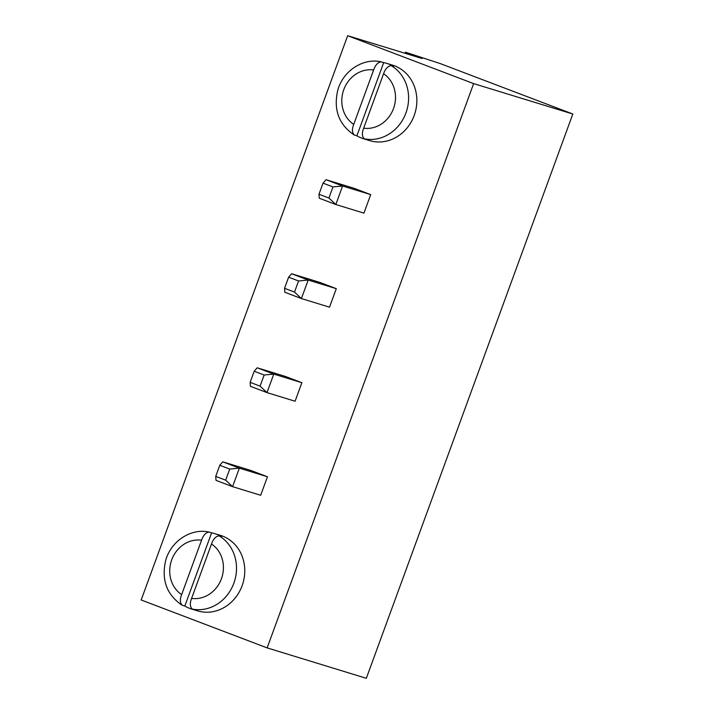 <?xml version="1.0" encoding="UTF-8"?>
<svg xmlns="http://www.w3.org/2000/svg" width="714" height="714" viewBox="0 0 714 714"><rect width="100%" height="100%" fill="white"/><g stroke="black" fill="none" stroke-linecap="round" stroke-linejoin="round"><path stroke-width="1.07" d="M405.49 52.202L422.063 58.503L347.673 35.7L141.176 599.983L267.143 647.893L366.327 678.3L572.824 114.017L440.235 63.582L405.49 52.202L405.088 53.3M347.673 35.7L473.641 83.609L267.143 647.893M267.455 476.765L250.882 470.464L222.786 461.842L239.36 468.152L232.585 486.662L216.012 480.361L215.717 476.399L225.66 480.174L232.585 486.662L260.681 495.275L267.455 476.765L239.36 468.152L229.729 469.071L225.66 480.174M301.87 382.713L285.297 376.412L257.201 367.799L273.774 374.1L267 392.611L250.427 386.31L250.132 382.347L260.074 386.131L267 392.611L295.096 401.232L301.87 382.713L273.774 374.1L264.144 375.02L260.074 386.131M288.617 277.193L298.559 280.977L294.498 292.08L301.415 298.568L329.52 307.181L336.294 288.67L319.72 282.369L291.615 273.748L308.189 280.058L301.415 298.568L284.841 292.267L284.547 288.304L288.617 277.193L291.615 273.748M323.031 183.15L332.974 186.925L328.913 198.037L335.83 204.516L363.935 213.138L370.709 194.619L354.135 188.317L326.03 179.705L342.604 186.006L335.83 204.516L319.256 198.215L318.971 194.253L323.031 183.15L326.03 179.705M473.641 83.609L572.824 114.017M336.294 288.67L308.189 280.058L298.559 280.977M370.709 194.619L342.604 186.006L332.974 186.925M214.744 533.635L220.528 535.402A39.44 35.45 107 0 1 242.858 583.508A39.44 35.45 107 0 1 197.412 610.827L191.62 609.051A39.44 35.45 107 0 1 189.638 608.364A39.44 35.45 107 0 1 184.819 606.061L181.936 605.124C166.737 594.717 161.302 579.911 165.621 560.695C170.691 541.382 190.763 527.967 208.943 532.037L211.612 532.84A39.44 35.45 107 0 1 214.744 533.635A39.44 35.45 107 0 1 216.735 534.313A39.44 35.45 107 0 1 221.554 536.625L219.073 535.866C215.726 536.348 213.209 539.061 211.505 543.997A29.577 26.588 107 0 1 221.429 578.768A29.577 26.588 107 0 1 191.584 598.412L211.505 543.997M229.729 469.071L219.787 465.287L222.786 461.842M219.787 465.287L215.717 476.399M264.144 375.02L254.202 371.244L257.201 367.799M254.202 371.244L250.132 382.347M386.827 63.394L392.611 65.17A39.44 35.45 107 0 1 414.941 113.267A39.44 35.45 107 0 1 369.495 140.587L363.703 138.811A39.44 35.45 107 0 1 361.712 138.132A39.44 35.45 107 0 1 356.893 135.821L354.019 134.884C338.82 124.486 333.384 109.679 337.704 90.455C342.765 71.141 362.846 57.736 381.026 61.797L383.686 62.609A39.44 35.45 107 0 1 386.827 63.394A39.44 35.45 107 0 1 388.818 64.081A39.44 35.45 107 0 1 393.637 66.384L391.156 65.626C387.809 66.107 385.292 68.821 383.579 73.756A29.577 26.588 107 0 1 393.512 108.537A29.577 26.588 107 0 1 363.667 128.181L383.579 73.756M294.498 292.08L284.547 288.304M328.913 198.037L318.971 194.253M219.073 535.866A39.44 35.45 107 0 1 233.853 583.186A39.44 35.45 107 0 1 192.28 609.078L194.761 609.836A39.44 35.45 107 0 1 191.62 609.051M391.156 65.626A39.44 35.45 107 0 1 405.936 112.955A39.44 35.45 107 0 1 364.363 138.846L366.844 139.605A39.44 35.45 107 0 1 363.703 138.811M211.612 532.84L184.819 606.061M192.28 609.078C189.933 606.855 189.701 603.294 191.584 598.412M201.553 540.212L181.642 594.628A29.577 26.588 107 0 1 171.708 559.856A29.577 26.588 107 0 1 201.553 540.212C203.258 535.277 205.784 532.564 209.131 532.082M182.338 605.293C179.982 603.071 179.749 599.51 181.642 594.628M383.686 62.609L356.893 135.821M364.363 138.846C362.007 136.615 361.784 133.063 363.667 128.181M373.636 69.981L353.725 124.397A29.577 26.588 107 0 1 343.791 89.625A29.577 26.588 107 0 1 373.636 69.981C375.341 65.036 377.867 62.332 381.214 61.85M354.421 135.062C352.064 132.831 351.832 129.279 353.725 124.397"/></g></svg>
